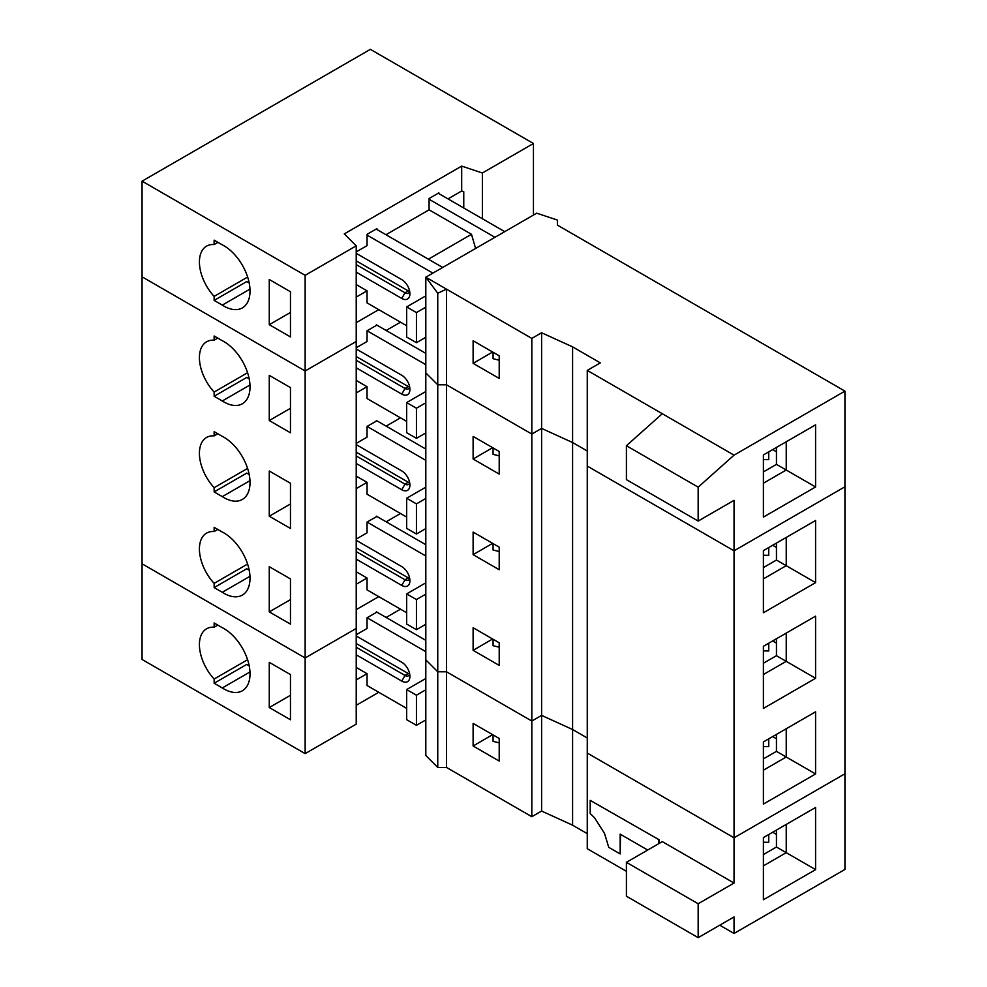<?xml version="1.0" encoding="UTF-8"?>
<svg xmlns="http://www.w3.org/2000/svg" width="987" height="987" viewBox="0 0 987 987"><rect width="100%" height="100%" fill="white"/><g stroke="black" fill="none" stroke-linecap="round" stroke-linejoin="round"><path stroke-width="1.48" d="M662.289 413.726L734.044 455.155L698.167 487.159L626.412 445.729L662.289 413.726L587.265 370.409L587.265 753.056L734.044 837.79L844.934 773.771L844.934 869.436L734.044 933.455L719.733 925.201M587.265 737.992L572.596 729.516L541.604 715.39L531.82 721.041L531.82 434.058L541.604 428.407L572.596 442.534L587.265 451.01L572.596 442.534L572.596 346.869L541.604 332.755L531.82 338.405L446.494 289.142L437.759 293.262L425.816 277.199L425.816 659.847L437.759 671.777L446.494 671.777L531.82 721.041L541.604 715.39L541.604 428.407L572.596 442.534L572.596 729.516L587.265 737.992M269.266 611.878L290.462 624.117L290.462 578.925L269.266 566.686L269.266 611.878L290.462 599.64M356.221 584.267L367.053 578.012L356.221 571.769M376.898 516.46L367.053 522.074L425.816 556.002M386.139 521.802L400.488 513.511M406.656 517.065L367.053 494.203L367.053 482.359L356.221 488.602M367.053 522.074L367.053 532.82L356.221 539.075M305.143 370.976L305.143 657.959L142.066 563.811L142.066 659.476L305.143 753.624L305.143 657.959L142.066 563.811L142.066 276.829L305.143 370.976L142.066 276.829L142.066 181.164L370.372 49.35L533.449 143.497L482.372 172.996L461.694 166.1L344.278 233.894L356.221 245.825L305.143 275.324L305.143 370.976L356.221 341.49L305.143 370.976M305.143 753.624L356.221 724.137L356.221 628.472L305.143 657.959L356.221 628.472L356.221 245.825M378.761 596.629L356.221 609.645L378.761 596.629M406.656 612.73L367.053 589.868L367.053 578.012M247.589 564.058L214.142 583.366L214.142 587.586L246.762 568.746L249.193 570.153M249.97 576.309L222.297 592.286L214.142 587.586M222.297 592.286A36.963 21.344 -120 0 0 242.37 595.087A36.963 21.344 -120 0 0 247.712 564.441A36.963 21.344 -120 0 0 222.297 532.03L214.142 527.329L214.142 531.537A34.594 19.974 -120 0 0 206.579 533.116A34.594 19.974 -120 0 0 214.142 583.366M269.266 516.213L290.462 528.452L290.462 483.26L269.266 471.021L269.266 516.213L290.462 503.975M214.142 435.884A34.594 19.974 -120 0 0 206.579 437.451A34.594 19.974 -120 0 0 214.142 487.701L214.142 491.921L222.297 496.634A36.963 21.344 -120 0 0 242.37 499.434A36.963 21.344 -120 0 0 247.712 468.788A36.963 21.344 -120 0 0 222.297 436.365L214.142 431.664L214.142 435.884L217.794 433.774M269.266 420.548L290.462 432.787L290.462 387.595L269.266 375.356L269.266 420.548L290.462 408.31M214.142 340.219A34.594 19.974 -120 0 0 206.579 341.798A34.594 19.974 -120 0 0 214.142 392.049L214.142 396.256L222.297 400.969A36.963 21.344 -120 0 0 242.37 403.769A36.963 21.344 -120 0 0 247.712 373.123A36.963 21.344 -120 0 0 222.297 340.712L214.142 335.999L214.142 340.219L217.794 338.109M217.794 529.427L214.142 531.537M247.589 468.393L214.142 487.701M249.193 474.5L246.762 473.094L214.142 491.921M356.221 547.834L408.285 577.888A6.921 3.997 60 0 0 409.704 578.468A6.921 3.997 60 0 1 408.482 580.122A6.921 3.997 60 0 1 405.015 579.776L356.221 551.597M356.221 540.308L401.758 566.6A11.536 6.662 -120 0 1 409.913 580.714A11.536 6.662 -120 0 1 401.758 585.427L356.221 559.135M376.355 516.152L425.816 544.713M493.081 639.268L493.081 645.683L499.212 647.201M406.656 593.903L406.656 624.031L416.44 629.681L416.44 599.553L406.656 593.903L425.816 582.836M425.816 624.265L416.44 629.681M425.816 594.125L416.44 599.553M763.395 746.517A73.803 42.614 180 0 0 768.75 746.628L768.75 738.856M626.412 445.729L626.412 479.633L698.167 521.062L734.044 500.347L734.044 550.808L587.265 466.074L734.044 550.808L844.934 486.788L844.934 773.771L734.044 837.79L734.044 883.044L698.167 903.759L698.167 937.65L626.412 896.221L626.412 862.33L698.167 903.759M473.118 627.732L499.212 642.796L499.212 665.398L473.118 650.334L473.118 627.732M437.759 293.262L437.759 384.794L425.816 372.864L437.759 384.794L437.759 671.777L425.816 659.847L425.816 755.511L437.759 767.442L446.494 767.442L446.494 384.794L531.82 434.058L541.604 428.407L541.604 332.755M473.118 532.079L499.212 547.143L499.212 569.733L473.118 554.669L473.118 532.079M473.118 436.414L499.212 451.478L499.212 474.081L473.118 459.017L473.118 436.414M734.044 455.155L844.934 391.123L844.934 486.788L734.044 550.808L734.044 837.79L587.265 753.056L587.265 848.721L626.412 871.311M815.583 711.812L815.583 773.956L763.395 804.084L763.395 741.94L815.583 711.812L786.232 728.764L786.232 757.004L763.395 770.193M815.583 616.159L815.583 678.291L763.395 708.432L763.395 646.288L815.583 616.159L786.232 633.099L786.232 661.352L763.395 674.528M815.583 520.494L815.583 582.638L763.395 612.767L763.395 550.623L815.583 520.494L786.232 537.446L786.232 565.687L763.395 578.875M492.624 638.996L473.118 650.334M776.448 738.794L772.722 736.561M815.583 773.956L776.448 751.366L763.395 758.892M776.448 734.414L776.448 751.366M844.934 391.123L557.396 225.11L557.396 220.064L536.718 213.18L425.816 277.199L446.494 289.142L446.494 384.794L437.759 384.794L446.494 384.794L531.82 434.058L531.82 338.405M356.221 476.104L367.053 482.359M376.898 420.807L367.053 426.409L425.816 460.349M386.139 426.137L400.488 417.846M406.656 421.412L367.053 398.538L367.053 386.694L356.221 392.949M367.053 426.409L367.053 437.167L356.221 443.41M249.97 480.657L222.297 496.634M247.589 372.728L214.142 392.049M249.193 378.835L246.762 377.429L214.142 396.256M356.221 452.169L408.285 482.236A6.921 3.997 60 0 0 409.704 482.803A6.921 3.997 60 0 1 408.482 484.457A6.921 3.997 60 0 1 405.015 484.111L356.221 455.945M356.221 444.643L401.758 470.935A11.536 6.662 -120 0 1 409.913 485.061A11.536 6.662 -120 0 1 401.758 489.762L356.221 463.471M376.355 420.487L425.816 449.048M493.081 543.603L493.081 550.018L499.212 551.536M406.656 498.238L406.656 528.366L416.44 534.016L416.44 503.888L406.656 498.238L425.816 487.171M425.816 528.6L416.44 534.016M425.816 498.472L416.44 503.888M763.395 650.852A73.803 42.614 180 0 0 768.75 650.964L768.75 643.191M492.624 543.331L473.118 554.669M776.448 643.129L772.722 640.908M815.583 678.291L776.448 655.701L763.395 663.227M776.448 638.749L776.448 655.701M356.221 380.439L367.053 386.694M376.898 325.142L367.053 330.756L425.816 364.684M386.139 330.472L400.488 322.194M378.761 309.647L356.221 322.663L378.761 309.647M367.053 330.756L367.053 341.502L356.221 347.757M249.97 384.992L222.297 400.969M356.221 356.517L408.285 386.571A6.921 3.997 60 0 0 409.704 387.151A6.921 3.997 60 0 1 408.482 388.792A6.921 3.997 60 0 1 405.015 388.459L356.221 360.28M356.221 348.979L401.758 375.27A11.536 6.662 -120 0 1 409.913 389.396A11.536 6.662 -120 0 1 401.758 394.109L356.221 367.818M376.355 324.822L425.816 353.383M493.081 447.95L493.081 454.365L499.212 455.871M406.656 402.573L406.656 432.701L416.44 438.351L416.44 408.223L406.656 402.573L425.816 391.506M425.816 432.935L416.44 438.351M425.816 402.807L416.44 408.223M763.395 555.2A73.803 42.614 180 0 0 768.75 555.311L768.75 547.526M492.624 447.679L473.118 459.017M776.448 547.464L772.722 545.243M815.583 582.638L776.448 560.036L763.395 567.574M776.448 543.097L776.448 560.036M587.265 833.657L572.596 825.181L541.604 811.055L531.82 816.705L531.82 721.041L446.494 671.777L437.759 671.777L437.759 767.442M446.494 767.442L531.82 816.705M734.044 933.455L734.044 916.935L698.167 937.65M815.583 807.477L815.583 869.621L763.395 899.749L763.395 837.605L815.583 807.477L786.232 824.429L786.232 852.669L763.395 865.858M473.118 723.397L499.212 738.461L499.212 761.063L473.118 745.999L473.118 723.397M269.266 707.531L290.462 719.77L290.462 674.577L269.266 662.339L269.266 707.531L290.462 695.292M356.221 679.932L367.053 673.677L356.221 667.422M376.898 612.125L367.053 617.739L425.816 651.667M386.139 617.455L400.488 609.176M367.053 617.739L367.053 628.485L356.221 634.74M378.761 692.294L356.221 705.298M406.656 708.395L367.053 685.521L367.053 673.677M247.589 659.711L214.142 679.031L214.142 683.238L246.762 664.411L249.193 665.818M249.97 671.974L222.297 687.951L214.142 683.238M222.297 687.951A36.963 21.344 -120 0 0 242.37 690.752A36.963 21.344 -120 0 0 247.712 660.106A36.963 21.344 -120 0 0 222.297 627.695L214.142 622.982L214.142 627.201A34.594 19.974 -120 0 0 206.579 628.781A34.594 19.974 -120 0 0 214.142 679.031M217.794 625.092L214.142 627.201M356.221 643.499L408.285 673.553A6.921 3.997 60 0 0 409.704 674.133A6.921 3.997 60 0 1 408.482 675.774A6.921 3.997 60 0 1 405.015 675.441L356.221 647.262M356.221 635.961L401.758 662.252A11.536 6.662 -120 0 1 409.913 676.379A11.536 6.662 -120 0 1 401.758 681.092L356.221 654.8M376.355 611.817L425.816 640.366M493.081 734.933L493.081 741.348L499.212 742.866M406.656 689.555L406.656 719.683L416.44 725.334L416.44 695.206L406.656 689.555L425.816 678.488M425.816 719.918L416.44 725.334M425.816 689.79L416.44 695.206M763.395 842.182A73.803 42.614 180 0 0 768.75 842.293L768.75 834.508M659.02 839.727L590.201 800.371L659.02 839.727L659.02 843.503M658.699 843.688L658.699 839.925M590.201 800.371L590.201 813.559L594.482 817.68L604.476 833.324L608.757 847.339L620.169 853.928L620.169 834.151L647.694 850.041M620.502 834.336L620.169 853.928M626.412 862.33L662.289 841.615L734.044 883.044M492.624 734.661L473.118 745.999M776.448 834.447L772.722 832.226M815.583 869.621L776.448 847.019L763.395 854.557M776.448 830.079L776.448 847.019M541.604 811.055L541.604 715.39L572.596 729.516L572.596 825.181M217.979 242.346L214.142 244.554L214.142 240.137L222.297 244.85A36.963 21.344 -120 0 1 247.712 277.261A36.963 21.344 -120 0 1 242.37 307.907A36.963 21.344 -120 0 1 222.297 305.106L214.142 300.393L246.762 281.566L249.193 282.973M356.221 297.087L367.053 290.832L367.053 302.886L406.656 325.747M473.118 340.749L499.212 355.813L499.212 378.416L473.118 363.352L473.118 340.749M492.624 352.014L473.118 363.352M305.143 275.324L142.066 181.164M214.142 300.393L214.142 296.384A34.594 19.974 -120 0 1 206.579 246.133A34.594 19.974 -120 0 1 214.142 244.554M269.266 324.686L290.462 336.925L290.462 291.733L269.266 279.494L269.266 324.686L290.462 312.447M367.053 290.832L356.221 284.577M406.656 306.92L406.656 337.048L416.44 342.699L416.44 312.571L406.656 306.92L425.816 295.853M425.816 307.142L416.44 312.571M425.816 337.27L416.44 342.699M376.898 229.477L376.898 228.651L367.115 234.301L367.053 235.091L432.898 273.115M356.221 260.852L408.285 290.906A6.921 3.997 60 0 0 409.704 291.486A6.921 3.997 60 0 1 408.482 293.139A6.921 3.997 60 0 1 405.015 292.794L356.221 264.615M356.221 253.326L401.758 279.617A11.536 6.662 60 0 1 409.913 293.731A11.536 6.662 60 0 1 401.758 298.444L356.221 272.153M442.694 267.465L376.183 229.07M222.297 305.106L249.97 289.129M494.943 237.299L429.086 199.275L429.086 198.523L438.87 192.872L438.87 193.625L438.216 193.255M447.999 198.893L461.694 190.984L463.767 191.675L463.767 207.998M475.611 248.453L471.49 234.301L429.086 209.824L385.966 234.709M428.37 259.199L471.49 234.301M438.87 193.625L504.727 231.649M763.395 459.535A73.803 42.614 180 0 0 768.75 459.646L768.75 451.873M587.265 370.409L600.318 362.883L572.596 346.869M698.167 487.159L698.167 521.062M815.583 424.829L815.583 486.973L763.395 517.102L763.395 454.958L815.583 424.829L786.232 441.781L786.232 470.022L763.395 483.211M815.583 486.973L776.448 464.383L763.395 471.909M776.448 447.432L776.448 464.383M776.448 451.812L772.722 449.578M429.086 199.275L429.086 209.824M493.081 352.285L493.081 358.7L499.212 360.218M367.053 235.091L367.053 245.64L356.221 251.882M461.694 166.1L461.694 190.984M482.372 218.744L482.372 172.996M533.449 143.497L533.449 215.055M247.651 277.039L214.142 296.384M401.758 585.427L405.015 579.776L408.285 577.888M401.758 489.762L405.015 484.111L408.285 482.236M401.758 394.109L405.015 388.459L408.285 386.571M401.758 681.092L405.015 675.441L408.285 673.553M401.758 298.444L405.015 292.794L408.285 290.906"/></g></svg>
